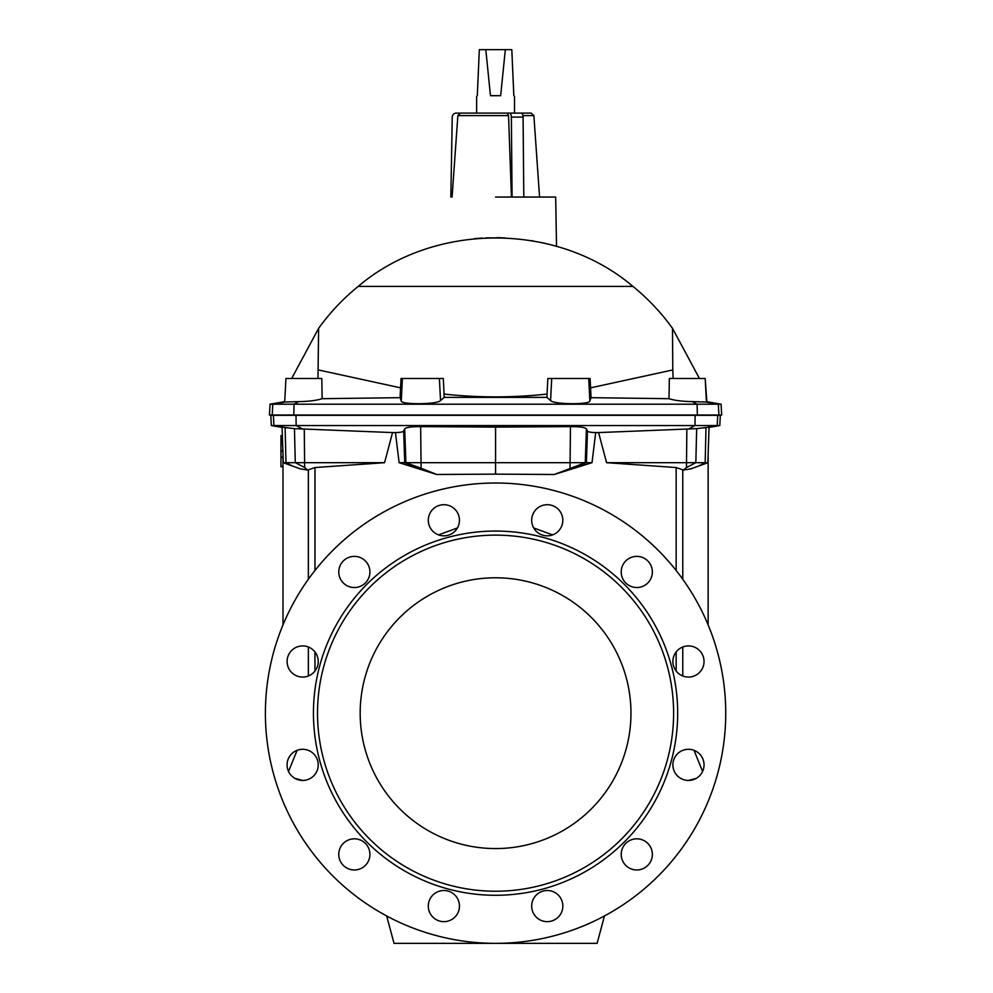 <?xml version="1.0" encoding="UTF-8"?>
<svg xmlns="http://www.w3.org/2000/svg" width="993" height="993" viewBox="0 0 993 993"><rect width="100%" height="100%" fill="white"/><g stroke="black" fill="none" stroke-linecap="round" stroke-linejoin="round"><path stroke-width="1.49" d="M673.614 713.173A178.045 178.045 0 0 0 406.547 558.985A178.045 178.045 0 0 0 406.547 867.373A178.045 178.045 0 0 0 673.614 713.173M630.965 713.173A135.396 135.396 0 0 0 427.871 595.924A135.396 135.396 0 0 0 427.871 830.433A135.396 135.396 0 0 0 630.965 713.173M511.445 197.048L508.553 115.61L507.187 113.103L456.296 113.103A4.059 4.059 0 0 0 452.237 117.087L450.847 197.048M452.088 197.048L457.86 115.61L460.603 113.103L514.523 113.103L514.523 96.383M518.905 113.103L531.168 113.103L518.905 113.103M284.259 402.091L284.259 402.091A217.988 217.988 0 0 1 284.817 399.918L284.259 402.091M358.175 286.406L632.951 286.406C556.974 221.836 434.065 221.886 358.175 286.406C343.081 298.694 329.887 312.671 318.616 328.335L291.694 378.47L318.616 328.335L317.983 378.47M632.951 286.406C648.057 298.694 661.239 312.671 672.509 328.335L699.432 378.47L672.509 328.335L672.782 369.942L590.574 387.841L590.09 378.47L547.838 378.47L547.069 394.06C512.736 397.821 478.39 397.821 444.057 394.06L443.288 378.47L439.402 378.47L440.532 400.589C437.491 404.474 401.234 404.834 401.246 400.986L400.08 397.684L322.129 398.689C316.779 400.44 309.009 401.42 298.831 401.619L284.718 402.016M705.191 378.47L706.308 399.931A217.988 217.988 0 0 1 706.867 402.091L705.191 378.47L669.332 378.47L668.997 398.689C674.346 400.44 682.117 401.42 692.295 401.619L706.42 402.016M434.636 246.351L435.43 246.127M474.654 238.668L482.325 238.059M485.974 237.873L504.792 237.861M531.814 240.703L533.328 240.964M541.011 242.453L544.586 243.248M556.502 246.351L555.683 246.115M501.577 237.749L497.059 237.662M285.947 378.47L284.817 399.931L285.947 378.47L321.806 378.47L322.129 398.689M400.08 397.684A807.135 56.229 -87 0 0 400.551 387.841L318.343 369.942M439.402 378.47L401.035 378.47L400.551 387.841M547.069 394.06A812.646 168.723 93.1 0 1 546.944 397.374L444.181 397.374L440.532 400.589M444.057 394.06A812.646 168.723 86.9 0 0 444.181 397.374M495.569 197.048L555.67 197.048L556.539 246.363M718.907 415.037L269.451 415.037L270.022 404.201L721.104 404.201L721.675 415.037L718.907 415.037L718.349 404.201L705.862 401.991M546.944 397.374L550.594 400.589C553.635 404.474 589.904 404.834 589.879 400.986L591.046 397.684L668.997 398.689M673.155 378.47L672.782 369.942M591.046 397.684A807.135 56.229 -93 0 1 590.574 387.841M507.187 113.103L521.064 113.103A4.059 2.036 90 0 1 523.088 117.087L523.795 197.048M509.335 113.103A4.059 2.036 90 0 1 511.37 117.087L512.065 197.048M677.673 713.173A182.104 182.104 0 0 0 404.511 555.459A182.104 182.104 0 0 0 404.511 870.886A182.104 182.104 0 0 0 677.673 713.173M531.677 906.075A15.565 15.565 0 0 1 555.037 892.595A15.565 15.565 0 0 1 555.037 919.568A15.565 15.565 0 0 1 531.677 906.075M621.208 854.39A15.565 15.565 0 0 1 644.569 840.91A15.565 15.565 0 0 1 644.569 867.882A15.565 15.565 0 0 1 621.208 854.39M672.894 764.858A15.565 15.565 0 0 1 696.254 751.378A15.565 15.565 0 0 1 696.254 778.351A15.565 15.565 0 0 1 672.894 764.858M672.894 661.487A15.565 15.565 0 0 1 696.254 648.007A15.565 15.565 0 0 1 696.254 674.967A15.565 15.565 0 0 1 672.894 661.487M621.208 571.956A15.565 15.565 0 0 1 644.569 558.476A15.565 15.565 0 0 1 644.569 585.448A15.565 15.565 0 0 1 621.208 571.956M531.677 520.27A15.565 15.565 0 0 1 555.037 506.79A15.565 15.565 0 0 1 555.037 533.75A15.565 15.565 0 0 1 531.677 520.27M459.449 906.075A15.565 15.565 0 0 0 436.088 892.595A15.565 15.565 0 0 0 436.088 919.568A15.565 15.565 0 0 0 459.449 906.075M369.917 854.39A15.565 15.565 0 0 0 346.557 840.91A15.565 15.565 0 0 0 346.557 867.882A15.565 15.565 0 0 0 369.917 854.39M318.232 764.858A15.565 15.565 0 0 0 294.871 751.378A15.565 15.565 0 0 0 294.871 778.351A15.565 15.565 0 0 0 318.232 764.858M318.232 661.487A15.565 15.565 0 0 0 294.871 648.007A15.565 15.565 0 0 0 294.871 674.967A15.565 15.565 0 0 0 318.232 661.487M369.917 571.956A15.565 15.565 0 0 0 346.557 558.476A15.565 15.565 0 0 0 346.557 585.448A15.565 15.565 0 0 0 369.917 571.956M459.449 520.27A15.565 15.565 0 0 0 436.088 506.79A15.565 15.565 0 0 0 436.088 533.75A15.565 15.565 0 0 0 459.449 520.27M725.734 713.173A230.177 230.177 0 0 0 380.48 513.84A230.177 230.177 0 0 0 380.48 912.517A230.177 230.177 0 0 0 725.734 713.173M604.452 915.968L597.116 943.35L394.022 943.35L386.674 915.968M280.957 435.555L282.347 435.555L280.957 435.555L280.957 466.747L282.993 466.747L280.957 466.747M696.205 778.375L688.521 780.436M294.921 778.375L302.604 780.436M307.631 470.061L300.196 468.845L283.29 462.688L282.049 427.139L294.449 428.653L392.545 432.576L384.552 462.688L314.967 467.542L307.631 470.061L304.652 467.504L295.293 462.688L283.29 462.688L292.476 466.027L283.29 462.688L282.993 454.074L282.993 624.895M288.541 771.437L297.118 750.311M280.957 451.132L282.893 451.132L280.957 450.959L282.881 450.959L282.571 442.059L280.957 442.059L282.571 442.059M280.957 444.454L282.657 444.454L280.957 444.454M606.574 462.688L707.835 462.688L698.662 466.027L707.835 462.688L709.076 427.139L696.676 428.653L598.593 432.576L606.574 462.688L676.159 467.542L683.494 470.061L690.929 468.845L707.835 462.688L708.133 454.074L708.133 624.895M702.585 771.437L694.02 750.311M683.494 470.061L686.473 467.504L695.832 462.688L696.676 428.653M554.342 474.493L495.569 474.133L495.569 462.688L399.124 462.688L436.783 474.493L421.094 468.249L420.66 426.618L495.569 427.102L495.569 462.688L592.014 462.688L554.342 474.493L585.249 462.688L586.416 428.864C584.989 427.338 579.676 426.593 570.466 426.618L495.569 427.102M384.552 462.688L295.293 462.688L294.449 428.653M676.159 467.542L676.159 570.466M676.159 651.954L676.159 671.02M552.592 534.904L533.7 527.928M438.546 534.904L457.438 527.928M314.967 467.542L314.967 570.466M314.967 651.954L314.967 671.02M495.569 474.133L436.783 474.493M282.049 427.139L282.347 435.555M708.133 454.074L709.076 427.139M399.124 462.688L395.437 432.588C400.266 432.451 403.009 431.955 403.654 431.099L404.71 428.864C406.137 427.338 411.462 426.593 420.66 426.618M395.437 432.588L392.545 432.576M592.014 462.688L595.688 432.588L598.593 432.576M595.688 432.588C590.86 432.451 588.117 431.955 587.484 431.099L586.416 428.864M688.72 428.914L694.963 425.55L271.337 425.55L270.804 415.297L720.322 415.297L719.788 425.55L717.207 425.55L717.74 415.297M695.137 415.297L694.963 425.55L717.207 425.55L704.161 427.859M477.31 95.688L479.321 49.65L485.8 49.65L490.468 95.688L500.658 95.688L490.468 95.688M513.828 95.688L511.817 49.65L505.325 49.65L500.658 95.688M505.325 49.65L485.8 49.65M508.553 115.61L457.86 115.61M539.571 197.048L533.874 115.61L522.939 115.61M285.264 401.991L272.79 404.201L272.219 415.037M692.295 401.619L697.123 404.201L697.322 415.037M298.831 401.619L294.002 404.201L293.816 415.037M402.426 378.47L401.246 400.986M551.723 378.47L550.594 400.589M588.7 378.47L589.879 400.986M523.088 117.087L511.37 117.087M280.957 466.251L282.993 466.251M280.957 457.562L282.993 457.562M280.957 457.09L282.993 457.09M292.476 466.027L285.984 462.688L285.115 427.573M308.364 469.974L308.364 579.254M308.364 647.002L308.364 675.972M280.957 450.623L282.868 450.623M280.957 444.777L282.67 444.777M280.957 442.257L282.583 442.257M280.957 441.736L282.558 441.736M280.957 435.877L282.36 435.877M682.774 469.974L682.774 579.254M682.774 647.002L682.774 675.972M698.662 466.027L705.154 462.688L706.011 427.573M421.094 468.249L405.889 462.688L404.71 428.864M434.5 473.562L404.747 462.688L403.654 431.099M304.652 467.504L304.28 428.988M686.473 467.504L686.846 428.988M556.626 473.562L586.379 462.688L587.484 431.099M570.032 468.249L570.466 426.618M302.418 428.914L296.162 425.55L295.988 415.297M286.965 427.859L273.919 425.55L273.385 415.297M533.874 115.61L531.168 113.103M284.37 401.668L270.022 404.201M706.768 401.668L721.104 404.201M282.062 427.437L271.337 425.55M709.064 427.437L719.788 425.55M476.615 113.103L476.615 96.383"/></g></svg>
